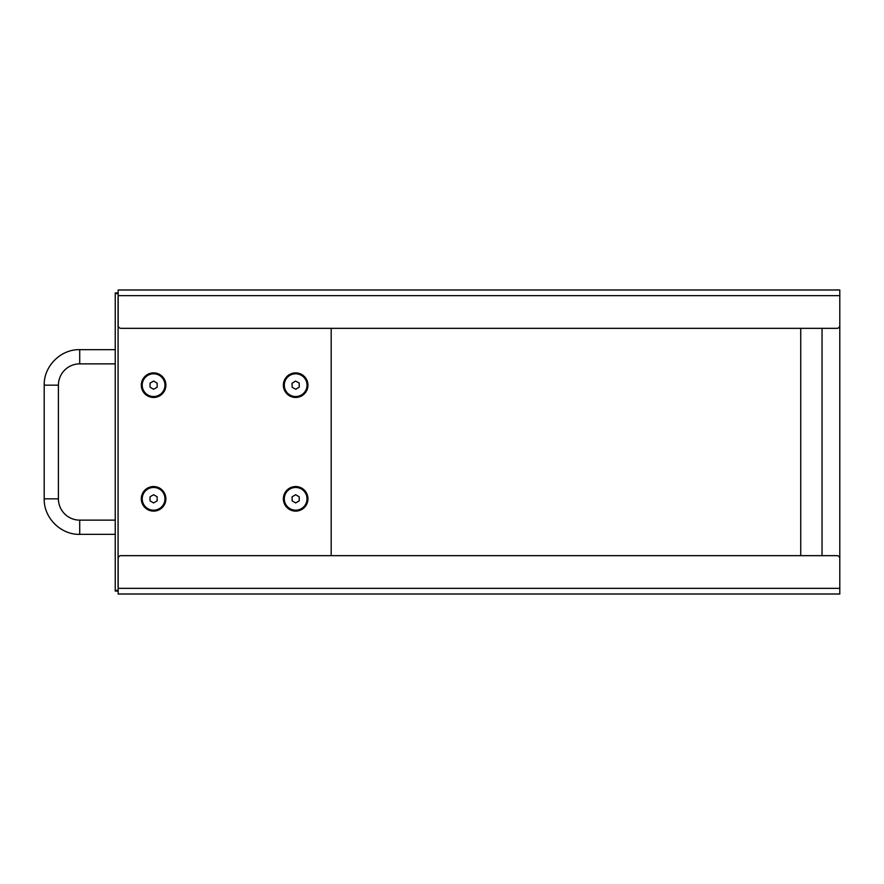 <?xml version="1.0" encoding="UTF-8"?>
<svg xmlns="http://www.w3.org/2000/svg" width="884" height="884" viewBox="0 0 884 884"><rect width="100%" height="100%" fill="white"/><g stroke="black" fill="none" stroke-linecap="round" stroke-linejoin="round"><path stroke-width="1.33" d="M295.808 389.269L292.184 387.347L292.04 383.247L295.521 381.07L299.146 383.004L299.289 387.093L295.808 389.269M284.305 385.568A11.37 11.37 0 0 1 301.002 375.136A11.37 11.37 0 0 1 301.687 394.817A11.37 11.37 0 0 1 284.305 385.568M295.665 502.93L292.118 500.885L292.118 496.786L295.665 494.731L299.212 496.775L299.223 500.874L295.665 502.93M284.305 498.841A11.37 11.37 0 0 1 301.345 488.985A11.37 11.37 0 0 1 301.356 508.665A11.37 11.37 0 0 1 284.305 498.841M153.595 502.93L150.048 500.874L150.048 496.775L153.595 494.731L157.142 496.775L157.142 500.874L153.595 502.93M142.225 498.83A11.37 11.37 0 0 1 159.275 488.985A11.37 11.37 0 0 1 159.275 508.676A11.37 11.37 0 0 1 142.225 498.83M153.595 389.269L150.048 387.225L150.048 383.126L153.595 381.07L157.142 383.126L157.142 387.225L153.595 389.269M142.225 385.17A11.37 11.37 0 0 1 159.275 375.324A11.37 11.37 0 0 1 159.275 395.015A11.37 11.37 0 0 1 142.225 385.17M822.043 555.66L822.043 328.34M115.24 520.135L79.715 520.135A21.315 21.315 0 0 1 58.41 498.83L58.41 385.17A21.315 21.315 0 0 1 79.715 363.865L115.24 363.865M118.18 297.09L118.08 292.924L115.24 292.924L115.24 591.076L118.08 591.076L118.18 586.91M839.8 325.5A2.84 2.84 0 0 1 836.96 328.34L121.02 328.34A2.84 2.84 0 0 1 118.18 325.5L118.18 289.985L839.8 289.985L839.8 325.5M836.96 555.66A2.84 2.84 0 0 1 839.8 558.5L839.8 594.015L118.18 594.015L118.18 558.5A2.84 2.84 0 0 1 121.02 555.66L836.96 555.66M118.18 295.665L839.8 295.665L839.8 588.335L118.18 588.335M295.665 486.543A12.288 12.288 0 0 1 306.306 504.974A12.288 12.288 0 0 1 285.024 504.974A12.288 12.288 0 0 1 295.665 486.543M295.665 372.882A12.288 12.288 0 0 1 306.306 391.314A12.288 12.288 0 0 1 285.024 391.314A12.288 12.288 0 0 1 295.665 372.882M153.595 372.882A12.288 12.288 0 0 1 164.236 391.314A12.288 12.288 0 0 1 142.954 391.314A12.288 12.288 0 0 1 153.595 372.882M153.595 486.543A12.288 12.288 0 0 1 164.236 504.974A12.288 12.288 0 0 1 142.954 504.974A12.288 12.288 0 0 1 153.595 486.543M118.08 297.09L118.08 586.91M331.18 555.66L331.18 328.34M115.24 534.345L79.715 534.345L79.715 520.135M79.715 534.345C60.742 534.831 43.714 517.814 44.2 498.83L58.41 498.83M44.2 498.83L44.2 385.17L58.41 385.17M44.2 385.17C43.714 366.197 60.742 349.169 79.715 349.655L79.715 363.865M118.08 590.368L115.24 590.368M115.24 293.632L118.08 293.632M800.727 328.34L800.727 555.66M115.24 349.655L79.715 349.655"/></g></svg>
